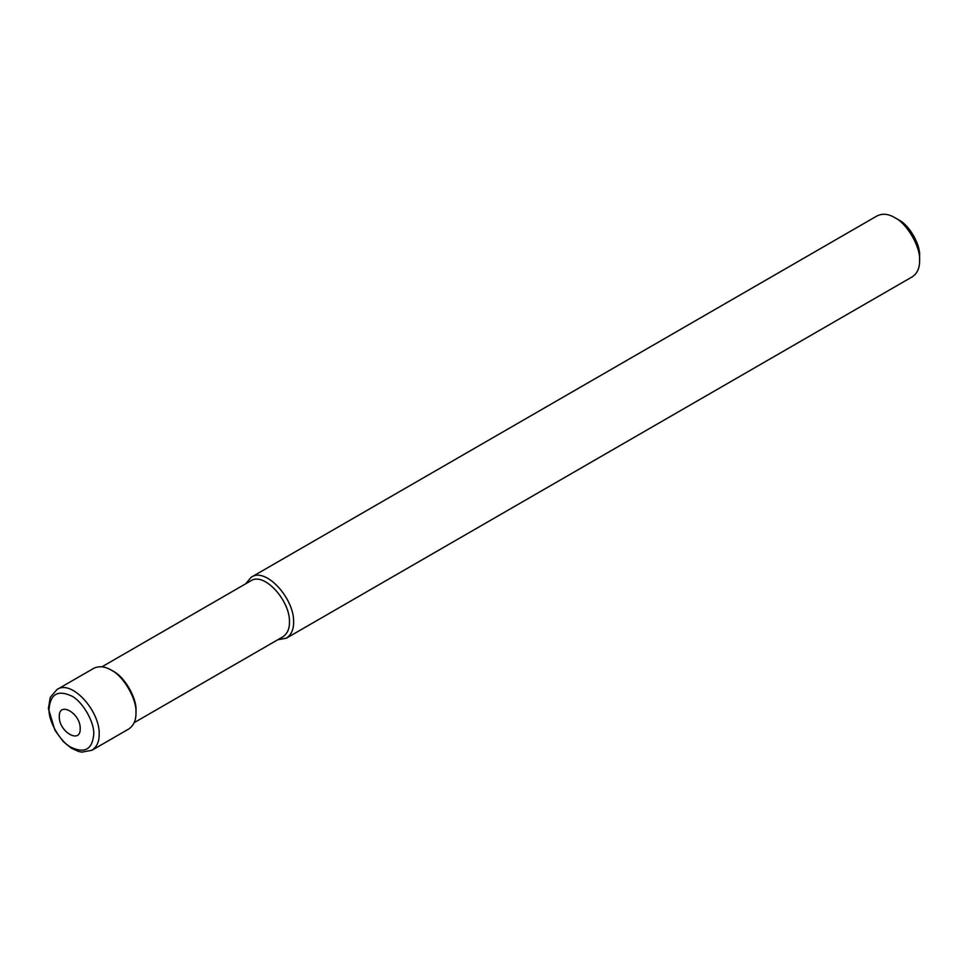 <?xml version="1.0" encoding="UTF-8"?>
<svg xmlns="http://www.w3.org/2000/svg" width="968" height="968" viewBox="0 0 968 968"><rect width="100%" height="100%" fill="white"/><g stroke="black" fill="none" stroke-linecap="round" stroke-linejoin="round"><path stroke-width="1.45" d="M80.199 728.65C80.78 713.428 58.733 700.699 59.302 716.586C58.733 731.82 80.78 744.537 80.199 728.65M91.936 750.26L128.72 729.025C133.644 725.673 136.065 720.337 135.98 712.992C137.081 699.477 123.468 675.882 111.211 670.086C104.895 666.347 99.051 665.766 93.702 668.356L56.918 689.591L50.239 697.396L48.4 708.624L54.97 730.368L63.331 741.657L71.209 748.119L78.541 751.458L81.869 752.136L91.936 750.26C96.86 746.909 99.28 741.573 99.196 734.216C100.055 710.887 71.317 678.979 56.918 689.591M111.211 670.086L113.171 671.223C124.461 676.559 136.996 698.279 135.98 710.718L135.98 712.992M134.165 722.66L282.789 636.859C287.327 633.786 289.553 628.861 289.468 622.097C290.267 600.62 263.804 571.241 250.543 581.006L101.918 666.819M277.84 639.727L286.334 638.202C291.271 634.851 293.703 629.478 293.619 622.097C294.478 598.66 265.607 566.607 251.16 577.279L245.594 583.873M286.334 638.202L912.316 276.787C917.253 273.436 919.685 268.063 919.6 260.695C920.713 247.118 907.028 223.427 894.722 217.606C888.382 213.843 882.514 213.262 877.141 215.864L251.16 577.279M894.722 217.606L898.873 220.002C909.134 224.854 920.532 244.601 919.6 255.903L919.6 260.695M93.727 734.567C94.719 722.382 82.437 701.122 71.39 695.895C57.923 689.76 50.481 694.056 49.065 708.782C48.061 720.966 60.343 742.238 71.39 747.453C84.857 753.588 92.299 749.293 93.727 734.567"/></g></svg>
